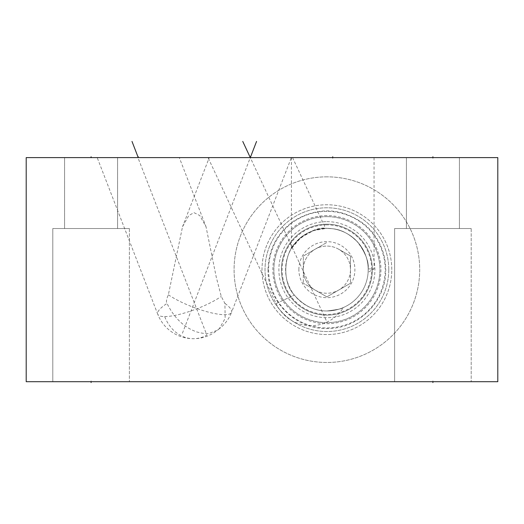 <?xml version="1.0" encoding="UTF-8"?>
<svg xmlns="http://www.w3.org/2000/svg" width="524" height="524" viewBox="0 0 524 524"><rect width="100%" height="100%" fill="white"/><g stroke="black" fill="none" stroke-linecap="round" stroke-linejoin="round"><path stroke-width="0.39" stroke-dasharray="2.62 1.97" d="M26.2 157.606L497.8 157.606L497.8 381.708L26.2 381.708L26.2 157.606M208.054 157.606L292.556 157.606L208.054 157.606L276.115 303.573A38.291 38.291 0 0 0 343.39 307.529C343.24 308.485 337.744 309.632 326.891 310.968A41.311 41.311 0 0 0 368.202 269.657A41.311 41.311 0 0 0 326.891 228.346L332.74 228.759C341.262 229.623 349.469 233.953 357.348 241.741C365.346 252.444 368.962 261.502 368.195 268.904C368.117 273.482 368.117 273.482 368.195 268.904C368.117 273.482 368.117 273.482 368.195 268.904C368.863 262.314 365.85 253.957 359.143 243.837C350.87 234.673 342.067 229.65 332.74 228.759L326.891 228.346A41.311 41.311 0 0 1 368.202 269.657A41.311 41.311 0 0 1 326.891 310.968C337.744 309.632 343.24 308.485 343.39 307.529M103.221 157.606L173.28 157.606L97.195 157.606L157.737 314.217A38.291 9.052 158.9 0 1 167.012 303.448C165.964 302.014 166.416 299.132 168.368 294.796L182.542 226.682L188.804 215.528L193.998 212.652L199.749 215.528L206.011 226.682L216.281 277.242L221.259 296.446L224.914 303.396L225.156 318.428L219.425 328.548L217.408 330.153L209.947 333.126C207.53 333.991 203.253 333.624 197.116 332.033C184.428 327.782 174.394 318.251 167.012 303.448M173.28 157.606L179.306 157.606L206.011 226.682M285.331 157.606L215.272 157.606L291.357 157.606L231.549 312.33A38.291 9.052 -158.9 0 0 224.914 303.396M215.272 157.606L209.246 157.606L182.542 226.682M332.74 157.606L374.051 157.606L332.74 157.606L332.74 158.477M91.091 157.606L117.599 157.606L64.59 157.606L117.599 157.606L91.091 157.606L91.091 158.477L91.091 157.606M432.909 157.606L406.401 157.606L459.41 157.606L406.401 157.606L459.41 157.606L432.909 157.606L432.909 158.477L432.909 157.606M326.891 176.843A92.813 92.813 0 0 0 234.084 269.657A92.813 92.813 0 0 0 326.891 362.47A92.813 92.813 0 0 0 419.704 269.657A92.813 92.813 0 0 0 326.891 176.843A92.813 92.813 0 0 0 234.084 269.657A92.813 92.813 0 0 0 326.891 362.47A92.813 92.813 0 0 0 419.704 269.657A92.813 92.813 0 0 0 326.891 176.843M52.8 381.708L129.389 381.708L52.8 381.708L129.389 381.708L52.8 381.708L52.8 228.536L129.389 228.536L129.389 381.708L129.389 228.536L52.8 228.536L129.389 228.536L52.8 228.536L52.8 381.708M394.611 381.708L471.2 381.708L394.611 381.708L471.2 381.708L394.611 381.708L394.611 228.536L471.2 228.536L471.2 381.708L471.2 228.536L394.611 228.536L471.2 228.536L394.611 228.536L394.611 381.708M91.091 228.536L117.599 228.536L91.091 228.536M432.909 228.536L406.401 228.536L432.909 228.536M326.891 211.369A58.288 58.288 0 0 0 268.602 269.657A58.288 58.288 0 0 0 326.891 327.945A58.288 58.288 0 0 0 385.179 269.657A58.288 58.288 0 0 0 326.891 211.369M326.891 215.619A54.038 54.038 0 0 0 272.853 269.657A54.038 54.038 0 0 0 326.891 323.694A54.038 54.038 0 0 0 380.935 269.657A54.038 54.038 0 0 0 326.891 215.619M326.891 221.645A48.011 48.011 0 0 1 374.902 269.657A48.011 48.011 0 0 1 326.891 317.668A48.011 48.011 0 0 1 278.886 269.657A48.011 48.011 0 0 1 326.891 221.645A48.011 48.011 0 0 0 278.886 269.657A48.011 48.011 0 0 0 326.891 317.668A48.011 48.011 0 0 0 374.902 269.657A48.011 48.011 0 0 0 326.891 221.645M326.891 310.968C314.583 311.079 303.73 305.787 294.331 295.084C281.735 281.539 283.812 254.206 295.634 242.645C305.577 229.525 326.17 227.776 325.555 228.366C326.249 227.861 307.077 229.276 297.023 241.112C284.355 251.946 281.002 280.877 294.331 295.084C303.73 305.787 314.583 311.079 326.891 310.968A41.311 41.311 0 0 1 285.58 269.657A41.311 41.311 0 0 1 326.891 228.346C309.75 225.248 288.475 249.169 291.436 248.455C290.375 248.848 293.407 245.311 300.547 237.837C308.806 231.405 317.59 228.241 326.891 228.346A41.311 41.311 0 0 0 285.58 269.657A41.311 41.311 0 0 0 326.891 310.968M291.429 157.606L291.429 248.468L300.979 237.483L313.614 230.54L326.891 228.346M292.556 157.606L325.555 228.366M368.195 268.904L374.051 268.904L368.195 268.904M388.769 269.657A61.871 61.871 0 0 0 326.891 207.786A61.871 61.871 0 0 0 265.02 269.657A61.871 61.871 0 0 0 326.891 331.528A61.871 61.871 0 0 0 388.769 269.657A61.871 61.871 0 0 0 326.891 207.786A61.871 61.871 0 0 0 265.02 269.657A61.871 61.871 0 0 0 326.891 331.528A61.871 61.871 0 0 0 388.769 269.657M298.877 269.657A28.014 28.014 0 0 1 326.891 241.643A28.014 28.014 0 0 1 354.905 269.657A28.014 28.014 0 0 1 326.891 297.671A28.014 28.014 0 0 1 298.877 269.657M391.782 269.657A64.891 64.891 0 0 0 326.891 204.766A64.891 64.891 0 0 0 262 269.657A64.891 64.891 0 0 0 326.891 334.548A64.891 64.891 0 0 0 391.782 269.657A64.891 64.891 0 0 0 326.891 204.766A64.891 64.891 0 0 0 262 269.657A64.891 64.891 0 0 0 326.891 334.548A64.891 64.891 0 0 0 391.782 269.657M326.891 224.193A45.464 45.464 0 0 1 372.354 269.657A45.464 45.464 0 0 1 326.891 315.121A45.464 45.464 0 0 0 372.354 269.657A45.464 45.464 0 0 0 326.891 224.193A45.464 45.464 0 0 0 281.427 269.657A45.464 45.464 0 0 0 326.891 315.121A45.464 45.464 0 0 0 372.354 269.657A45.464 45.464 0 0 0 326.891 224.193A45.464 45.464 0 0 1 372.354 269.657A45.464 45.464 0 0 1 326.891 315.121A45.464 45.464 0 0 1 281.427 269.657A45.464 45.464 0 0 0 326.891 315.121A45.464 45.464 0 0 1 281.427 269.657A45.464 45.464 0 0 1 326.891 224.193A45.464 45.464 0 0 0 281.427 269.657A45.464 45.464 0 0 1 326.891 224.193M326.891 216.648A53.009 53.009 0 0 0 273.882 269.657A53.009 53.009 0 0 0 326.891 322.666A53.009 53.009 0 0 0 379.9 269.657A53.009 53.009 0 0 0 326.891 216.648A53.009 53.009 0 0 1 379.9 269.657A53.009 53.009 0 0 1 326.891 322.666A53.009 53.009 0 0 1 273.882 269.657A53.009 53.009 0 0 1 326.891 216.648M326.891 224.855A44.802 44.802 0 0 0 282.089 269.657A44.802 44.802 0 0 0 326.891 314.459A44.802 44.802 0 0 0 371.693 269.657A44.802 44.802 0 0 0 326.891 224.855M303.311 269.657L303.311 256.046L326.891 242.429L303.311 256.046L303.311 269.657A23.58 23.58 0 0 0 315.101 290.08L303.311 283.268L326.891 296.885L350.471 283.268L326.891 296.885L315.101 290.08A23.58 23.58 0 0 0 350.471 269.657L350.471 283.268L350.471 269.657A23.58 23.58 0 0 0 338.681 249.234L350.471 256.046L338.681 249.234A23.58 23.58 0 0 0 303.311 269.657L303.311 283.268L303.311 269.657A23.58 23.58 0 0 1 326.891 246.077A23.58 23.58 0 0 1 350.471 269.657A23.58 23.58 0 0 1 326.891 293.237A23.58 23.58 0 0 1 303.311 269.657M350.471 256.046L350.471 269.657L350.471 256.046M182.411 333.225L250.302 157.606L250.302 158.464L250.302 157.606L327.009 322.096M219.425 328.548A38.291 38.291 0 0 1 157.737 314.217A38.291 9.052 158.9 0 0 164.687 316.588A38.291 31.748 90 0 0 193.454 338.701A38.291 31.748 90 0 0 206.875 335.111L138.251 158.477M91.091 380.843L91.091 381.708L91.091 380.843M432.909 380.843L432.909 381.708L432.909 380.843M26.2 327.382L26.2 337.083M26.2 310.673L26.2 332.229M26.2 324.146L26.2 330.618M26.2 250.413L26.2 273.05L26.2 250.413M26.2 214.63L26.2 206.004L26.2 214.63M26.2 200.613L26.2 223.25L26.2 200.613M276.115 303.573L294.331 295.084L276.115 303.573M168.368 294.796A38.291 9.052 21.1 0 0 224.6 314.701A38.291 9.052 -158.9 0 0 231.549 312.33A38.291 38.291 0 0 1 217.408 330.153M164.687 316.588A38.291 9.052 -21.1 0 0 221.259 296.446M64.59 157.606L64.59 228.536L64.59 157.606M117.599 157.606L117.599 228.536L117.599 157.606M406.401 157.606L406.401 228.536L406.401 157.606M459.41 157.606L459.41 228.536L459.41 157.606M374.051 157.606L374.051 268.904L368.117 272.329M268.039 269.657C267.168 301.785 296.656 330.362 328.738 328.483C359.523 328.273 386.502 300.435 385.749 269.657C385.723 260.572 383.719 251.939 379.749 243.765C375.872 235.905 370.514 229.224 363.689 223.722C341 207.543 317.701 206.626 293.813 220.977C277.183 232.951 268.589 249.175 268.039 269.657"/><path stroke-width="0.79" d="M497.8 157.606L26.2 157.606L26.2 381.708L497.8 381.708L497.8 157.606M256.563 141.421L250.302 157.606L250.302 156.735L250.302 157.606L242.756 141.421M138.251 156.735L138.251 157.606L131.996 141.421M332.74 156.735L332.74 157.606M91.091 156.735L91.091 157.606L91.091 156.735M432.909 156.735L432.909 157.606L432.909 156.735M91.091 381.708L91.091 382.579L91.091 381.708M432.909 381.708L432.909 382.579L432.909 381.708"/></g></svg>
